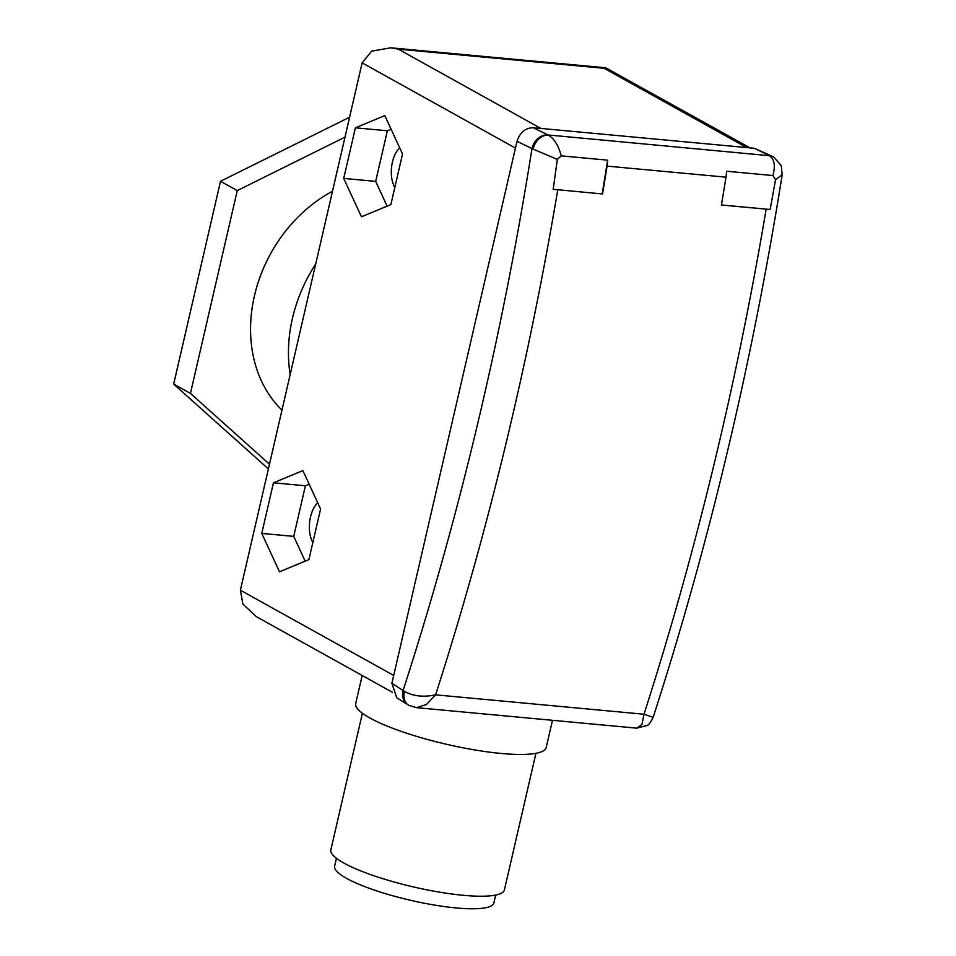 <?xml version="1.0" encoding="UTF-8"?>
<svg xmlns="http://www.w3.org/2000/svg" width="956" height="956" viewBox="0 0 956 956"><rect width="100%" height="100%" fill="white"/><g stroke="black" fill="none" stroke-linecap="round" stroke-linejoin="round"><path stroke-width="1.43" d="M290.158 374.597A138.787 112.282 -60.9 0 1 292.44 318.372A138.787 112.282 -60.9 0 1 315.671 264.095M495.698 895.067L493.858 903.002A81.726 16.109 -167 0 1 456.215 907.949A81.726 16.109 -167 0 1 373.88 889.928A81.726 16.109 -167 0 1 334.6 866.232L336.428 858.297M535.934 753.316L504.398 889.917A89.051 17.555 -167 0 1 463.385 895.318A89.051 17.555 -167 0 1 373.665 875.672A89.051 17.555 -167 0 1 330.86 849.848L362.396 713.248M552.496 720.31L546.211 747.52A97.763 19.275 -167 0 1 501.183 753.447A97.763 19.275 -167 0 1 402.691 731.89A97.763 19.275 -167 0 1 355.704 703.532L362.181 675.486M394.792 187.543A24.677 13.659 95.3 0 1 392.414 162.138A24.677 13.659 95.3 0 1 399.68 147.81M312.839 542.542A24.677 13.659 95.3 0 1 310.461 517.124A24.677 13.659 95.3 0 1 317.727 502.808M281.96 410.124A134.927 109.163 -60.9 0 1 254.451 295.774A134.927 109.163 -60.9 0 1 332.497 191.248M553.177 189.3L602.519 193.96L553.177 189.3L557.348 159.413L531.99 148.622A2129.06 1178.915 -84.7 0 1 403.121 690.411A15.416 12.356 122.3 0 0 407.662 704.632L396.692 697.701L391.888 683.313L404.448 691.391C413.076 696.231 423.46 697.378 435.601 694.845L426.46 704.512L416.493 707.655L636.744 728.149L641.942 724.564L643.997 714.228L653.139 717.347C709.149 543.952 752.169 363.077 782.199 174.745L775.555 179.704L770.13 209.484L721.422 205.026A2152.195 1191.726 -84.7 0 0 725.998 177.171A23.135 12.81 -84.7 0 0 726.524 171.232L772.902 175.546C775.555 165.663 774.408 159.043 769.449 155.709L754.404 148.288L772.759 156.557A15.416 12.559 116.2 0 0 769.114 155.529M602.519 193.96A2152.195 1191.726 -84.7 0 0 607.096 166.117A23.135 12.81 -84.7 0 0 607.622 160.166L561.244 155.852C558.483 145.467 554.181 138.56 548.314 135.131A15.416 11.747 113.9 0 0 533.173 149.04M772.902 175.546L775.555 179.704M782.199 174.745L781.231 165.591L773.822 157.107A15.416 13.276 119.2 0 0 773.81 157.107A15.416 13.276 119.2 0 0 769.449 155.709L547.931 134.951A15.416 12.559 116.2 0 0 531.99 148.622L517.029 141.261C519.897 132.454 525.286 127.937 533.209 127.722L754.404 148.288M557.348 159.413L561.244 155.852M392.354 692.264L256.22 616.584L242.896 604.072L240.386 590.199L362.133 62.869L371.585 51.182L390.789 47.8L398.294 49.162L540.881 128.427M355.405 127.805L384.814 115.604L402.536 154.012L390.861 204.608L361.452 216.809L343.718 178.414L355.405 127.805L387.371 130.781L391.1 129.227M261.765 533.4L273.452 482.804L302.861 470.603L320.583 508.998L308.896 559.607L279.499 571.808L261.765 533.4L293.731 536.376L305.406 485.768L309.147 484.226M391.888 683.313L517.029 141.261M416.493 707.655L408.929 705.373A15.416 11.376 118.9 0 1 404.448 691.391M746.732 147.571L604.132 68.306L605.71 67.792L750.042 147.881M407.662 704.632L408.929 705.373M773.249 156.808A15.416 12.559 116.2 0 0 772.759 156.557L773.81 157.107M387.12 206.161L375.684 181.377L387.371 130.781M375.684 181.377L343.718 178.414M305.167 561.148L293.731 536.376M305.406 485.768L273.452 482.804M602.208 193.865L607.622 160.166M770.13 209.484L721.433 204.954M268.385 468.918L173.681 384.097L220.513 181.27L349.573 117.253M269.473 464.21L190.447 393.406L237.267 190.579L344.973 137.162M173.681 384.097L190.447 393.406M220.513 181.27L237.267 190.579M557.766 189.802A2152.195 1191.726 95.3 0 1 435.601 694.845L643.997 714.228A2152.195 1191.726 -84.7 0 0 766.162 209.185M725.998 177.171L607.096 166.117M240.386 590.199L393.705 675.426M515.451 148.096L362.133 62.869M604.132 68.306L398.294 49.162M533.209 127.722L547.931 134.951M605.71 67.792L390.789 47.8M653.139 717.347C650.785 722.222 648.765 724.935 647.081 725.473L636.744 728.149"/></g></svg>
